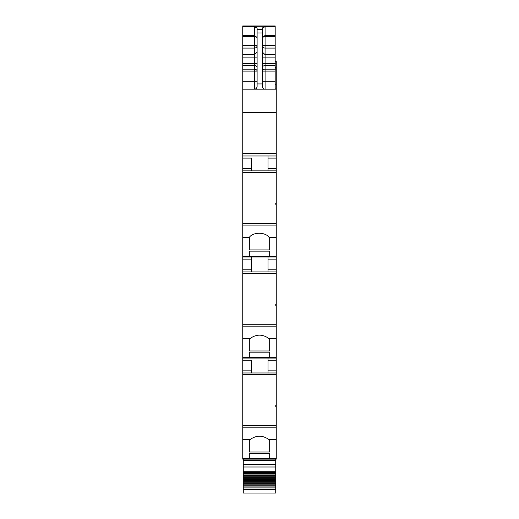<?xml version="1.0" encoding="UTF-8"?>
<svg xmlns="http://www.w3.org/2000/svg" width="519" height="519" viewBox="0 0 519 519"><rect width="100%" height="100%" fill="white"/><g stroke="black" fill="none" stroke-linecap="round" stroke-linejoin="round"><path stroke-width="0.78" d="M269.672 459.12L276.251 459.12L276.251 458.731L242.749 458.731L242.749 459.12L269.672 459.12L242.749 459.12M242.749 427.202L276.251 427.202L276.251 425.762L242.749 425.762L242.749 439.444L250.307 439.418L249.328 440.346L249.328 452.01L269.672 452.01L269.672 440.346L269.672 452.01M242.749 439.444L242.749 458.731M276.251 427.202L276.251 458.731M250.307 439.418C256.431 435.143 262.562 435.143 268.693 439.418L269.672 440.346M249.328 453.236L249.328 458.283L249.328 453.236L269.672 453.236L269.672 458.283L269.672 453.236M249.328 458.283L269.672 458.283M242.749 425.762L242.749 372.966L276.251 372.966L276.251 405.631L275.719 405.631L275.719 406.371L276.251 406.371L276.251 425.762M242.749 372.966L242.749 338.369L250.307 338.369L249.328 339.296L249.328 350.967L269.672 350.967L269.672 339.296L269.672 350.967M251.52 360.199L251.52 372.966L251.52 360.199L242.749 360.199M242.749 338.369L242.749 326.153L276.251 326.153L276.251 358.071L242.749 358.071M250.307 338.369C256.431 334.1 262.562 334.1 268.693 338.369L269.672 339.296M249.328 352.187L249.328 357.234L249.328 352.187L269.672 352.187L269.672 357.234L269.672 352.187M249.328 357.234L269.672 357.234M276.251 326.153L276.251 324.712L242.749 324.712L242.749 256.633L242.749 257.028L276.251 257.028L276.251 256.633L242.749 256.633L242.749 237.326L249.354 237.326L249.328 249.918L269.672 249.918L269.672 238.104L269.672 249.918M242.749 326.153L242.749 324.712M276.251 273.584L242.749 273.584L242.749 271.917L276.251 271.917L276.251 304.582L275.719 304.582L275.719 305.321L276.251 305.321L276.251 324.712M251.52 271.917L251.52 259.156L242.749 259.156M251.52 257.028L251.52 259.156M242.749 237.326L242.749 225.11L276.251 225.11L276.251 256.633M249.354 237.326C252.98 231.922 265.397 231.915 269.017 237.326L269.672 238.104M249.328 251.144L249.328 256.185L249.328 251.144L269.672 251.144L269.672 256.185L269.672 251.144M249.328 256.185L269.672 256.185M276.251 225.11L276.251 223.67L242.749 223.67L242.749 81.204L254.446 81.204L254.446 69.202A2.66 1.901 180 0 1 257.106 71.103L242.749 71.103L242.749 81.204M242.749 225.11L242.749 223.67M276.251 204.278L276.251 203.552L275.719 203.552L275.719 204.278L276.251 204.278L276.251 223.67M276.251 203.552L276.251 170.874L242.749 170.874M251.52 158.107L251.52 170.874L251.52 158.107L242.749 158.107M275.187 88.918L276.251 88.918L276.251 155.979L242.749 155.979M276.251 89.184L242.749 89.184M242.749 71.103L242.749 63.655L254.446 63.655L254.446 69.202L242.749 69.202M242.749 54.651L254.446 54.651L254.446 48.085L242.749 48.085L242.749 63.655M242.749 48.085L242.749 45.627L254.446 45.627L254.446 35.448L257.106 37.478L254.446 36.453L242.749 36.453L242.749 45.627M242.749 36.453L242.749 35.448L254.446 35.448L254.446 26.761L257.106 27.922L257.106 32.963L262.426 32.963L262.426 27.922L265.086 26.761L275.187 26.761L275.187 26.229L242.749 26.229L242.749 35.448M276.251 88.918L276.251 61.476L275.187 61.476M275.187 31.659L275.187 45.309M275.187 25.95L242.749 25.95L275.187 25.95L275.187 26.287L242.749 26.287M275.187 49.876L275.187 54.138M275.187 47.748L275.187 45.082M275.719 405.631L275.719 406.371M249.328 440.346L249.328 452.01M276.251 406.371L276.251 405.631M276.251 372.966L276.251 360.199L268.012 360.199L268.012 358.071M268.012 372.966L268.012 360.199M275.719 304.582L275.719 305.321M276.251 358.071L276.251 360.199M249.328 339.296L249.328 350.967M276.251 305.321L276.251 304.582M268.012 271.917L268.012 257.028M276.251 271.917L276.251 259.156L268.012 259.156M275.719 204.278L275.719 203.552M276.251 257.028L276.251 259.156M249.328 237.352L249.328 249.918M276.251 170.874L276.251 158.107L268.012 158.107L268.012 155.979M268.012 170.874L268.012 158.107M276.251 155.979L276.251 158.107M262.426 37.387L265.086 36.453L265.086 35.448L275.187 35.448L275.187 26.761M275.187 35.448L275.187 89.184M263.84 88.872A2.66 2.66 0 0 1 262.426 86.524C262.77 88.327 263.652 89.216 265.086 89.184L265.086 81.204L275.187 81.204M262.426 86.524L262.426 32.963M257.106 32.963L257.106 86.524C256.756 88.334 255.873 89.216 254.446 89.184L254.446 81.204L257.106 81.204M256.555 88.146A2.66 2.66 0 0 1 254.446 89.184M275.187 48.085L265.086 48.085A2.66 2.459 -0 0 1 262.426 45.627L275.187 45.627M262.426 37.478L265.086 35.448L265.086 26.761M243.281 459.12L243.281 493.05L275.719 493.05L275.719 459.12M243.281 489.073L275.719 489.073M243.281 487.925L275.719 487.925M243.281 486.926L275.719 486.926M243.281 485.797L275.719 485.797M243.281 484.811L275.719 484.811M243.281 483.702L275.719 483.702M243.281 482.735L275.719 482.735M243.281 481.645L275.719 481.645M243.281 480.698L275.719 480.698M243.281 479.634L275.719 479.634M243.281 478.713L275.719 478.713M243.281 477.675L275.719 477.675M243.281 476.779L275.719 476.779M243.281 475.767L275.719 475.767M243.281 474.904L275.719 474.904M243.281 473.931L275.719 473.931M243.281 460.587L275.719 460.587M243.281 460.457L275.719 460.457M262.426 81.204L265.086 81.204L265.086 69.202A2.66 1.901 0 0 0 262.426 71.103L275.187 71.103M268.693 439.418L276.251 439.418M276.251 374.627L242.749 374.627M242.749 370.838L251.52 370.838M276.251 357.682L242.749 357.682M268.693 338.369L276.251 338.369M242.749 269.789L251.52 269.789M269.017 237.326L276.251 237.326M276.251 172.535L242.749 172.535M242.749 168.746L251.52 168.746M276.251 153.592L242.749 153.592M276.251 112.532L242.749 112.532M242.749 65.556L254.446 65.556A2.66 1.901 180 0 1 257.106 67.451M257.106 63.655L254.446 63.655L254.446 57.109L242.749 57.109M257.106 52.198L254.446 54.651L254.446 57.109L257.106 57.109M254.446 47.106L254.446 45.627L257.106 45.627A2.66 2.459 180 0 1 254.446 48.085L254.446 47.106M242.749 26.761L254.446 26.761M262.426 29.583L257.106 29.583M275.187 84.714L276.251 84.714M275.187 69.838L276.251 69.838M275.187 68.125L276.251 68.125M275.187 67.405L276.251 67.405M275.187 67.275L276.251 67.275L275.187 67.288M275.187 65.958L276.251 65.958M275.187 63.195L276.251 63.195M275.187 61.91L276.251 61.91M275.187 61.657L276.251 61.657M268.012 370.838L276.251 370.838M268.012 269.789L276.251 269.789M268.012 168.746L276.251 168.746M257.106 83.935L262.426 83.935M262.426 63.655L265.086 63.655L265.086 69.202L275.187 69.202M262.426 67.451A2.66 1.901 0 0 1 265.086 65.556L275.187 65.556M275.187 36.453L265.086 36.453L265.086 63.655L275.187 63.655M262.426 57.109L275.187 57.109M262.426 52.198L265.086 54.651L275.187 54.651M243.281 489.475L275.719 489.475M243.281 473.419L275.719 473.419M243.281 472.316L275.719 472.316M243.281 471.693L275.719 471.693M243.281 466.996L275.719 466.996M243.281 464.252L275.719 464.252M243.281 460.742L275.719 460.742"/></g></svg>
